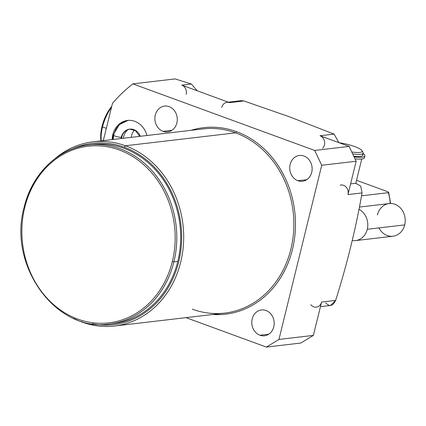 <?xml version="1.0" encoding="UTF-8"?>
<svg xmlns="http://www.w3.org/2000/svg" width="426" height="426" viewBox="0 0 426 426"><rect width="100%" height="100%" fill="white"/><g stroke="black" fill="none" stroke-linecap="round" stroke-linejoin="round"><path stroke-width="0.64" d="M92.133 323.723A91.244 78.475 -96.7 0 0 180.001 255.797A91.244 78.475 -96.7 0 0 124.317 147.258A91.244 78.475 -96.7 0 0 71.669 149.254A91.244 78.475 -96.7 0 1 124.317 147.258L125.414 145.767A92.719 79.747 -96.7 0 0 92.953 141.837A92.719 79.747 -96.7 0 0 55.066 158.594A92.719 79.747 83.3 0 1 125.414 145.767L235.589 132.843L125.414 145.767A92.719 79.747 83.3 0 1 180.704 262.102A92.719 79.747 83.3 0 1 82.101 322.088A92.719 79.747 -96.7 0 0 114.562 326.012A92.719 79.747 -96.7 0 0 183.5 243.571A92.719 79.747 -96.7 0 0 125.414 145.767L124.317 147.258A91.244 78.475 -96.7 0 1 180.001 255.797A91.244 78.475 -96.7 0 1 92.133 323.723M92.511 144.52A90.104 77.495 83.3 0 1 177.786 261.399L173.893 261.852A90.104 77.495 -96.7 0 0 88.619 144.978L92.511 144.52A90.104 77.495 83.3 0 0 90.568 144.781A90.104 77.495 83.3 0 1 177.786 261.399A90.104 77.495 83.3 0 1 111.559 323.707M175.097 78.916L132.875 83.869A164.154 141.182 -96.7 0 0 112.48 103.342L103.321 140.623L112.48 103.342A164.154 141.182 -96.7 0 1 132.875 83.869L175.097 78.916L191.359 84.013L175.097 78.916M325.741 302.934C329.559 306.954 332.866 306.113 335.651 300.399L321.571 302.055L313.382 335.395L278.95 339.437L266.383 347.083L185.981 317.636L266.383 347.083L278.95 339.437L321.731 165.272L314.686 150.447L132.875 83.869L314.686 150.447L321.731 165.272L356.163 161.236L347.973 194.581L362.047 192.93L360.726 186.103L355.806 183.26L360.726 186.103L362.047 192.93C355.838 228.464 347.041 264.285 335.651 300.399C347.041 264.285 355.838 228.464 362.047 192.93L347.973 194.581A7.386 6.353 -96.7 0 0 346.365 187.333A7.386 6.353 -96.7 0 0 340.177 185.156M92.953 141.837L203.133 128.913A92.719 79.747 83.3 0 1 235.589 132.843A1.182 0.554 110.1 0 0 236.462 131.645A93.901 80.759 -96.7 0 0 191.045 130.335A93.901 80.759 83.3 0 1 236.462 131.645A93.901 80.759 83.3 0 1 294.59 238.065A93.901 80.759 83.3 0 1 212.649 314.51A93.901 80.759 -96.7 0 0 294.59 238.065A93.901 80.759 -96.7 0 0 236.462 131.645A1.182 0.554 -69.9 0 1 235.589 132.843A92.719 79.747 83.3 0 1 293.679 230.647A92.719 79.747 83.3 0 1 224.736 313.094A92.719 79.747 83.3 0 1 192.28 309.164M303.962 156.012A12.998 11.177 83.3 0 1 311.715 172.322A12.998 11.177 83.3 0 1 297.891 180.73A12.998 11.177 83.3 0 1 290.143 164.42A12.998 11.177 83.3 0 1 303.962 156.012A12.998 11.177 -96.7 0 0 299.414 155.463A12.998 11.177 -96.7 0 0 289.749 167.019A12.998 11.177 -96.7 0 0 297.891 180.73A12.998 11.177 -96.7 0 0 302.444 181.284A12.998 11.177 -96.7 0 0 312.109 169.724A12.998 11.177 -96.7 0 0 303.962 156.012M266.016 310.511A12.998 11.177 83.3 0 1 273.769 326.822A12.998 11.177 83.3 0 1 259.945 335.23A12.998 11.177 83.3 0 1 252.192 318.92A12.998 11.177 83.3 0 1 266.016 310.511A12.998 11.177 -96.7 0 0 261.463 309.963A12.998 11.177 -96.7 0 0 251.798 321.518A12.998 11.177 -96.7 0 0 259.945 335.23A12.998 11.177 -96.7 0 0 264.493 335.779A12.998 11.177 -96.7 0 0 274.158 324.223A12.998 11.177 -96.7 0 0 266.016 310.511M169.122 106.633A12.998 11.177 83.3 0 1 176.875 122.944A12.998 11.177 83.3 0 1 163.051 131.357A12.998 11.177 83.3 0 1 155.298 115.047A12.998 11.177 83.3 0 1 169.122 106.633A12.998 11.177 -96.7 0 0 164.574 106.085A12.998 11.177 -96.7 0 0 154.904 117.645A12.998 11.177 -96.7 0 0 163.051 131.357A12.998 11.177 -96.7 0 0 167.599 131.906A12.998 11.177 -96.7 0 0 177.264 120.345A12.998 11.177 -96.7 0 0 169.122 106.633M134.786 121.309A20.682 17.785 83.3 0 1 146.97 135.5A20.682 17.785 -96.7 0 0 134.786 121.309A20.682 17.785 -96.7 0 0 127.55 120.436A20.682 17.785 -96.7 0 0 112.139 139.59A20.682 17.785 83.3 0 1 134.786 121.309M73.82 318.483A92.719 79.747 -96.7 0 0 82.101 322.088L81.909 321.454L82.101 322.088A92.719 79.747 83.3 0 1 73.82 318.483M203.133 128.913A92.719 79.747 83.3 0 1 235.589 132.843A92.719 79.747 83.3 0 1 293.679 230.647A92.719 79.747 83.3 0 1 224.736 313.094L114.557 326.012M241.249 100.658L243.928 100.962L229.593 102.639L181.79 85.136A7.386 6.353 -96.7 0 1 186.194 94.402A7.386 6.353 -96.7 0 0 181.79 85.136L191.359 84.013L197.153 90.759L191.359 84.013L181.79 85.136L229.593 102.639L243.928 100.962L289.147 116.697L334.09 134.099L338.894 142.662L334.09 134.099L289.147 116.697L243.928 100.962L240.924 100.706M316.305 307.146A7.386 6.353 -96.7 0 0 321.571 302.055L313.382 335.395L300.815 343.042L266.383 347.083L300.815 343.042L313.382 335.395L278.95 339.437L321.731 165.272L356.163 161.236L349.112 146.406L314.686 150.447L349.112 146.406L356.163 161.236L347.973 194.581A7.386 6.353 -96.7 0 0 340.981 185.001M334.09 134.099L320.011 135.75L349.112 146.406L320.011 135.75L334.09 134.099M88.619 144.978A90.104 77.495 83.3 0 1 173.893 261.852L172.312 261.564A88.922 76.478 -96.7 0 0 119.285 149.989A88.922 76.478 -96.7 0 0 24.724 207.521A88.922 76.478 -96.7 0 0 77.75 319.095A88.922 76.478 -96.7 0 0 172.312 261.564A88.922 76.478 -96.7 0 0 119.285 149.989A88.922 76.478 -96.7 0 0 24.724 207.521A88.922 76.478 -96.7 0 0 77.75 319.095A88.922 76.478 -96.7 0 0 172.312 261.564L173.893 261.852L177.786 261.399A90.104 77.495 83.3 0 1 113.508 323.504L109.615 323.962A90.104 77.495 -96.7 0 0 173.893 261.852A90.104 77.495 83.3 0 1 109.615 323.962C56.429 332.786 7.455 265.611 24.175 207.164L24.724 207.521L24.175 207.164C32.014 173.68 58.468 148.094 88.619 144.978A90.104 77.495 -96.7 0 0 24.341 207.089L24.175 207.164M306.741 179.692L297.891 180.73L306.741 179.692M268.795 334.192L259.945 335.23L268.795 334.192M171.902 130.319L163.051 131.357L171.902 130.319M227.01 102.331A7.386 6.353 -96.7 0 1 229.593 102.639A7.386 6.353 -96.7 0 0 221.744 107.421M322.663 148.301A7.386 6.353 -96.7 0 0 324.468 141.262A7.386 6.353 -96.7 0 0 320.011 135.75A7.386 6.353 -96.7 0 1 324.468 141.262A7.386 6.353 -96.7 0 1 322.663 148.301M330.549 305.469L335.651 300.399L321.571 302.055A7.386 6.353 83.3 0 1 316.971 307.024A7.386 6.353 83.3 0 1 310.82 304.686M128.391 129.376A12.924 11.119 -96.7 0 0 123.407 138.269A12.924 11.119 83.3 0 1 128.391 129.376M388.326 192.674C389.023 192.467 388.501 192.03 386.755 191.375C388.501 192.03 389.023 192.467 388.326 192.674L361.53 195.816L388.326 192.674A38.404 33.031 83.3 0 1 390.184 203.495A38.404 33.031 -96.7 0 0 388.326 192.674L388.677 192.451L390.594 203.49M356.53 180.304L386.755 191.375L356.53 180.304M351.754 151.965A16.247 3.301 13.8 0 0 362.057 151.528A16.247 3.301 13.8 0 0 354.565 146.533A16.247 3.301 13.8 0 0 339.266 142.801A16.247 3.301 13.8 0 1 354.565 146.533A16.247 3.301 13.8 0 1 361.93 150.623A16.247 3.301 13.8 0 1 351.754 151.965M361.93 150.623L363.005 152.316A17.727 3.605 -166.2 0 1 352.669 153.892A17.727 3.605 13.8 0 0 363.202 153.131L362.675 155.266A17.727 3.605 -166.2 0 1 353.788 156.241A17.727 3.605 13.8 0 0 362.121 153.999M363.202 153.131A17.727 3.605 13.8 0 0 362.111 151.384M356.008 156.448A16.619 3.381 -166.2 0 1 353.804 156.278A16.619 3.381 13.8 0 0 356.008 156.448M364.155 156.709A19.564 3.978 -166.2 0 1 355.023 158.845A19.564 3.978 -166.2 0 0 364.454 157.726L364.89 155.943A19.564 3.978 13.8 0 0 363.096 153.573A19.564 3.978 -166.2 0 1 354.097 156.896A19.564 3.978 13.8 0 0 364.89 155.943M101.207 140.868A28.068 13.131 -69.9 0 1 102.517 126.948L106.34 128.343L102.517 126.948A28.068 13.131 110.1 0 0 101.207 140.868M100.957 140.9A26.588 12.439 -69.9 0 1 102.043 126.41L102.517 126.948A28.068 13.131 -69.9 0 1 111.495 107.352A28.068 13.131 110.1 0 0 102.517 126.948L102.043 126.41A26.588 12.439 -69.9 0 1 111.75 106.308A26.588 12.439 -69.9 0 0 102.043 126.41A26.588 12.439 -69.9 0 0 100.957 140.9M359.422 207.057L389.146 203.575A16.433 14.133 83.3 0 1 404.7 224.891L367.276 229.279A16.433 14.133 -96.7 0 0 358.98 209.315A16.433 14.133 83.3 0 1 367.276 229.279A16.433 14.133 83.3 0 1 352.233 240.541A16.433 14.133 -96.7 0 0 355.55 240.605A16.433 14.133 -96.7 0 0 367.276 229.279L404.7 224.891A16.433 14.133 83.3 0 1 392.974 236.217A16.433 14.133 83.3 0 1 378.948 227.91M377.425 214.901A16.433 14.133 83.3 0 1 394.902 204.267A16.433 14.133 83.3 0 1 404.7 224.891A16.433 14.133 83.3 0 1 392.974 236.217L355.55 240.605M121.027 138.546A11.816 10.165 83.3 0 1 121.272 137.252A4.43 0.9 13.8 0 0 121.9 136.964A4.43 0.9 -166.2 0 1 121.272 137.252A11.816 10.165 -96.7 0 0 121.027 138.546M113.726 135.404A20.682 17.785 -96.7 0 0 113.263 139.456M128.109 120.382A20.682 17.785 -96.7 0 0 113.918 134.557A4.43 0.9 13.8 0 0 113.295 134.85A4.43 0.9 13.8 0 0 116.325 136.49A4.43 0.9 13.8 0 0 121.272 137.252A11.816 10.165 83.3 0 1 129.701 129.105A11.816 10.165 83.3 0 1 140.33 136.283M121.618 138.477L121.9 136.964C122.597 133.05 125.201 130.436 129.701 129.105A11.816 10.165 -96.7 0 0 121.272 137.252A4.43 0.9 -166.2 0 1 116.325 136.49A4.43 0.9 -166.2 0 1 113.295 134.85L119.253 124.637L128.098 120.382M131.267 137.342A12.924 11.119 83.3 0 1 134.462 130.052M241.233 100.658L228.32 102.176M355.774 183.265L350.603 183.872M330.432 305.485L320.443 306.656M355.801 183.26L361.759 158.999M112.65 139.526L113.295 134.85M139.739 136.352L135.42 130.633L129.701 129.105"/></g></svg>
